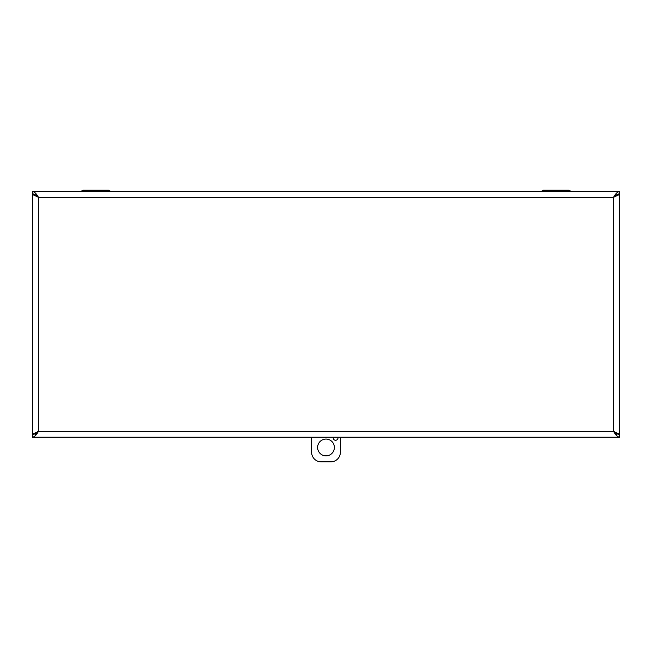 <?xml version="1.0" encoding="UTF-8"?>
<svg xmlns="http://www.w3.org/2000/svg" width="652" height="652" viewBox="0 0 652 652"><rect width="100%" height="100%" fill="white"/><g stroke="black" fill="none" stroke-linecap="round" stroke-linejoin="round"><path stroke-width="0.98" d="M561.535 190.148L550.744 190.148M81.003 191.484L110.604 191.297L108.615 190.148L90.465 190.148M101.256 190.148L83.106 190.148L108.615 190.148L110.71 191.484M541.29 191.484L570.997 191.484M570.891 191.297L568.894 190.148L543.385 190.148L541.396 191.297M615.17 196.7A5.86 5.86 0 0 0 614.534 195.804M37.466 195.804A5.86 5.86 0 0 0 36.83 196.7M614.812 196.146L619.4 193.75L619.4 191.484C617.444 191.835 615.496 193.791 613.54 197.344L618.821 194.801L619.4 193.783L619.4 434.9L618.813 433.89L613.54 431.347L619.4 434.941L619.4 437.207L32.6 437.207C34.556 436.856 36.504 434.9 38.46 431.347L32.6 434.941L32.6 437.207M37.188 196.146L32.6 193.75L33.187 194.801L38.46 197.344L38.46 431.347L33.179 433.89L32.6 434.9L32.6 191.484C34.556 191.835 36.504 193.791 38.46 197.344L613.54 197.344L613.54 431.347L617.134 434.9M37.017 196.407L35.037 194.483M33.138 193.783L32.6 193.783M34.866 434.9L38.46 431.347L33.179 433.89M618.862 193.783L619.4 193.783M616.963 194.483L614.983 196.407M618.862 434.9L619.4 434.9M619.4 437.207C617.444 436.856 615.496 434.9 613.54 431.347L618.821 433.89M33.138 434.9L32.6 434.9M32.6 191.484L619.4 191.484M337.891 437.207A2.396 2.396 0 0 1 335.927 440.247A2.396 2.396 0 0 1 333.286 437.207M317.605 447.468A8.395 8.395 0 0 1 330.197 440.198A8.395 8.395 0 0 1 330.197 454.729A8.395 8.395 0 0 1 317.605 447.468M340.385 437.207L340.385 452.26A9.593 9.593 0 0 1 330.792 461.852L321.208 461.852A9.593 9.593 0 0 1 311.615 452.26L311.615 437.207M33.179 194.801L36.993 196.439M615.007 196.439L618.821 194.801M38.46 431.347L613.54 431.347M81.109 191.297L83.106 190.148"/></g></svg>
